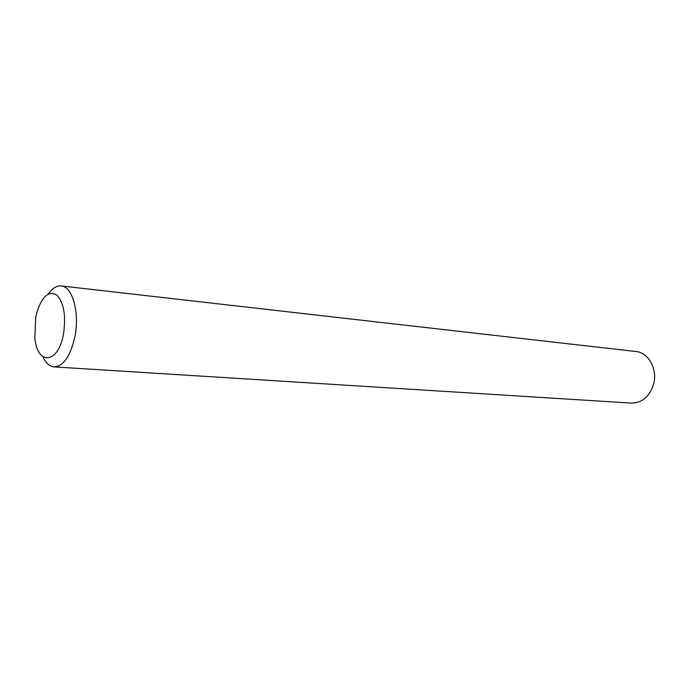 <?xml version="1.0" encoding="UTF-8"?>
<svg xmlns="http://www.w3.org/2000/svg" width="689" height="689" viewBox="0 0 689 689"><rect width="100%" height="100%" fill="white"/><g stroke="black" fill="none" stroke-linecap="round" stroke-linejoin="round"><path stroke-width="1.03" d="M63.405 334.509C66.187 316.13 64.008 303.005 56.868 295.125C49.074 290.525 42.52 295.891 37.197 311.221L35.733 317.198L34.846 337.799C37.154 365.463 58.014 364.335 63.405 334.509M48.308 294.048C52.338 288.269 56.636 285.565 61.192 285.944C72.595 286.374 79.958 313.211 74.756 337.412C70.235 356.48 63.336 366.307 54.043 366.892C49.487 366.462 45.732 363.051 42.778 356.652M54.043 366.892L631.357 403.099C641.829 402.996 649.159 396.976 653.353 385.039C658.107 369.915 648.831 352.484 635.913 351.519L61.192 285.944"/></g></svg>
